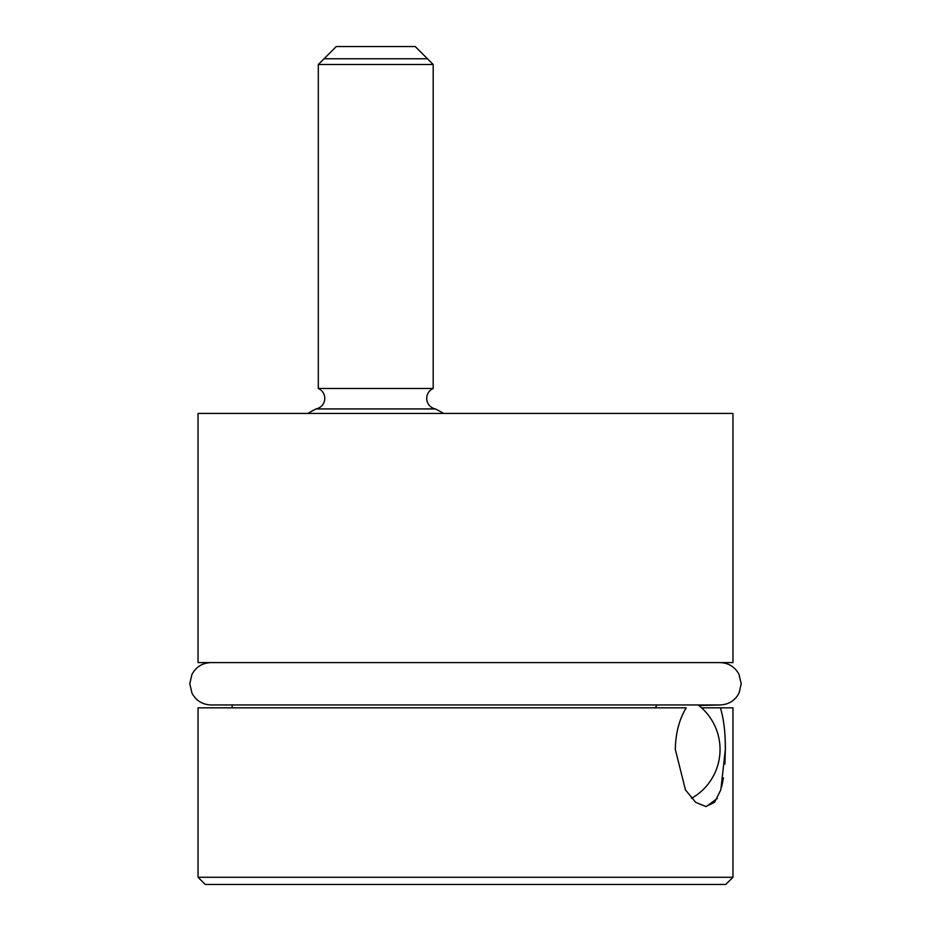 <?xml version="1.0" encoding="UTF-8"?>
<svg xmlns="http://www.w3.org/2000/svg" width="931" height="931" viewBox="0 0 931 931"><rect width="100%" height="100%" fill="white"/><g stroke="black" fill="none" stroke-linecap="round" stroke-linejoin="round"><path stroke-width="1.4" d="M198.047 877.27L732.953 877.27L725.773 884.45L205.227 884.45L198.047 877.27L198.047 707.828L686.194 707.828C679.223 719.36 675.603 733.244 675.324 749.467L685.437 789.837L695.573 802.254L705.884 806.549L714.612 802.254L720.827 789.825L725.365 749.467L724.9 764.072M465.5 413.445L732.953 413.445L732.953 662.593L198.047 662.593L198.047 413.445L465.5 413.445M723.434 777.897L721.665 786.788M717.277 798.461L706.338 806.537M732.953 877.27L732.953 707.828L720.419 707.828C723.818 719.349 725.47 733.232 725.365 749.467L725.284 742.926M725.261 742.438L725.179 739.994M657.1 704.953L655.168 707.828M720.419 707.828L701.543 707.828M720.024 662.593C728.624 662.93 734.966 666.887 739.051 674.451L741.216 683.773L739.051 693.083C734.966 700.659 728.624 704.616 720.024 704.953L691.384 704.953M307.847 413.445A132.83 132.83 0 0 1 316.075 408.93L435.417 408.93A10.765 10.765 0 0 1 433.194 388.495L318.309 388.495A10.765 10.765 0 0 1 316.075 408.93M443.656 413.445A132.83 132.83 0 0 0 435.417 408.93M318.309 388.495L318.309 64.495L433.194 64.495L433.194 388.495L318.309 388.495M433.194 64.495L415.238 46.55L336.266 46.55L318.309 64.495M324.058 58.758L427.445 58.758M698.844 705.535L720.024 704.953M210.976 662.593C202.376 662.93 196.034 666.887 191.949 674.451L189.784 683.773L191.949 693.083C196.034 700.659 202.376 704.616 210.976 704.953L691.71 704.953M691.5 798.344A56.116 56.116 0 0 0 698.099 704.953M232.156 707.828L232.156 704.953"/></g></svg>
